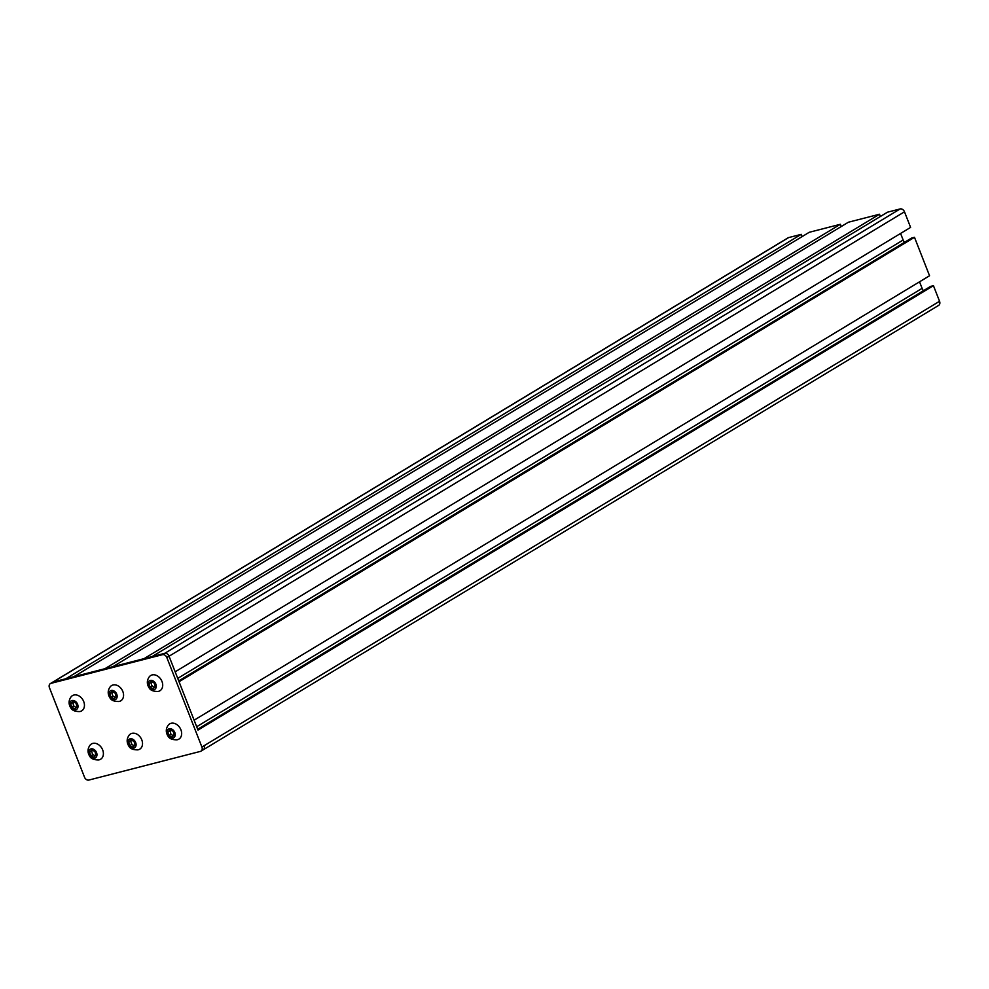 <?xml version="1.0" encoding="UTF-8"?>
<svg xmlns="http://www.w3.org/2000/svg" width="989" height="989" viewBox="0 0 989 989"><rect width="100%" height="100%" fill="white"/><g stroke="black" fill="none" stroke-linecap="round" stroke-linejoin="round"><path stroke-width="1.48" d="M938.042 305.65A3.931 2.979 -121.1 0 0 938.648 305.391A3.931 2.979 -121.1 0 0 939.55 301.274L933.443 285.673L197.998 730.092L169.057 656.226L175.164 671.815L910.597 227.396L904.49 211.807A3.931 2.979 -121.1 0 0 900.138 208.939L887.516 212.178L152.071 656.597L164.693 653.346A3.931 2.979 58.9 0 1 169.057 656.226A3.931 2.979 -121.1 0 0 164.693 653.346L53.171 682.014L65.793 678.775L801.226 234.356L788.604 237.595A3.931 2.979 -121.1 0 0 787.998 237.855L52.553 682.274A3.931 2.979 58.9 0 1 53.171 682.014A3.931 2.979 -121.1 0 0 52.553 682.274L50.352 683.609A3.931 2.979 58.9 0 1 50.958 683.35L162.493 654.681A3.931 2.979 58.9 0 1 166.844 657.561L201.904 747.016A3.931 2.979 58.9 0 1 201.002 751.146A3.931 2.979 58.9 0 1 200.396 751.405L88.862 780.061A3.931 2.979 58.9 0 1 84.51 777.193L49.45 687.726A3.931 2.979 58.9 0 1 50.352 683.609M904.515 242.317A6.564 4.957 -121.1 0 1 903.155 240.006L900.583 233.453M914.491 237.311L179.046 681.73L194.116 720.177L929.549 275.758L914.491 237.311L911.549 238.065L178.725 680.902M923.466 290.679A6.564 4.957 -121.1 0 1 922.107 288.355L919.535 281.816M933.443 285.673L930.501 286.427L197.676 729.264M939.55 301.274L204.117 745.694A3.931 2.979 58.9 0 1 203.215 749.81A3.931 2.979 58.9 0 1 202.597 750.07A3.931 2.979 -121.1 0 0 203.215 749.81A3.931 2.979 -121.1 0 0 204.117 745.694L201.904 747.016M802.104 236.606L801.226 234.356M809.249 232.291L73.816 676.711L104.921 668.712L840.353 224.293L809.249 232.291M841.243 226.543L840.353 224.293M848.377 222.228L112.944 666.648L144.048 658.649L879.493 214.242L848.377 222.228M880.371 216.492L879.493 214.242M149.821 676.216A8.901 6.725 58.9 0 1 160.23 678.417A8.901 6.725 58.9 0 1 160.848 690.062A8.901 6.725 58.9 0 1 158.042 691.447C153.542 691.496 150.612 690.384 149.277 688.121C146.718 684.264 146.706 680.506 149.24 676.872A8.901 6.725 58.9 0 1 149.821 676.216M154.877 682.41A5.056 3.82 58.9 0 1 155.224 689.024A5.056 3.82 58.9 0 1 149.314 687.775A5.056 3.82 58.9 0 1 148.968 681.161A5.056 3.82 58.9 0 1 154.877 682.41M152.071 685.81A3.536 2.67 58.9 0 1 151.638 685.167L152.59 686.366A3.536 2.67 58.9 0 1 152.071 685.81M151.638 685.192L151.082 683.176A3.536 2.67 58.9 0 1 151.342 681.878L151.552 681.668M149.957 687.157L148.943 683.498L151.082 681.433L154.247 683.028L155.261 686.687L153.11 688.752L149.957 687.157L151.861 685.995M154.309 687.231L152.59 686.366M148.943 683.498L150.847 682.348L151.082 683.176M110.694 686.267A8.901 6.725 58.9 0 1 121.103 688.48A8.901 6.725 58.9 0 1 121.709 700.113A8.901 6.725 58.9 0 1 118.915 701.498C114.403 701.547 111.485 700.447 110.15 698.185C107.578 694.315 107.566 690.569 110.113 686.935A8.901 6.725 58.9 0 1 110.694 686.267M115.75 692.473A5.056 3.82 58.9 0 1 116.096 699.075A5.056 3.82 58.9 0 1 110.187 697.826A5.056 3.82 58.9 0 1 109.841 691.224A5.056 3.82 58.9 0 1 115.75 692.473M115.528 697.319A3.536 2.67 58.9 0 1 115.169 697.282L113.463 696.417A3.536 2.67 58.9 0 1 112.931 695.873A3.536 2.67 58.9 0 1 112.499 695.218L111.955 693.24A3.536 2.67 58.9 0 1 112.214 691.929L111.955 693.24M110.817 697.208L109.804 693.561L111.955 691.496L115.107 693.091L116.121 696.738L113.982 698.803L110.817 697.208L113.463 696.417M112.499 695.218L112.734 696.058M109.804 693.561L111.72 692.399M71.554 696.33A8.901 6.725 58.9 0 1 81.976 698.531A8.901 6.725 58.9 0 1 82.582 710.176A8.901 6.725 58.9 0 1 79.775 711.561C75.275 711.61 72.358 710.498 71.01 708.235C68.451 704.378 68.439 700.632 70.973 696.985A8.901 6.725 58.9 0 1 71.554 696.33M76.61 702.536A5.056 3.82 58.9 0 1 76.957 709.138A5.056 3.82 58.9 0 1 71.06 707.889A5.056 3.82 58.9 0 1 70.701 701.275A5.056 3.82 58.9 0 1 76.61 702.536M73.804 705.923A3.536 2.67 58.9 0 1 73.371 705.281L74.323 706.48A3.536 2.67 58.9 0 1 73.804 705.923M72.815 703.278L72.815 703.303A3.536 2.67 58.9 0 1 73.075 701.992L73.371 705.305M71.69 707.271L70.676 703.612L72.815 701.56L75.98 703.142L76.994 706.801L74.855 708.866L71.69 707.271L73.606 706.121M76.042 707.345L74.311 706.467M70.676 703.612L72.593 702.462M168.773 724.578A8.901 6.725 58.9 0 1 179.182 726.779A8.901 6.725 58.9 0 1 179.8 738.424A8.901 6.725 58.9 0 1 176.994 739.809C172.494 739.859 169.564 738.746 168.229 736.484C165.67 732.626 165.657 728.868 168.192 725.234A8.901 6.725 58.9 0 1 168.773 724.578M173.829 730.772A5.056 3.82 58.9 0 1 174.175 737.386A5.056 3.82 58.9 0 1 168.266 736.125A5.056 3.82 58.9 0 1 167.92 729.523A5.056 3.82 58.9 0 1 173.829 730.772M171.023 734.172A3.536 2.67 58.9 0 1 170.59 733.529L171.542 734.728A3.536 2.67 58.9 0 1 171.023 734.172M170.034 731.526L170.034 731.539A3.536 2.67 58.9 0 1 170.293 730.241L170.59 733.554M168.909 735.519L167.895 731.86L170.034 729.795L173.199 731.39L174.212 735.05L172.061 737.102L168.909 735.519L170.825 734.357M173.273 735.593L171.517 734.716M167.895 731.86L169.799 730.71M129.646 734.629A8.901 6.725 58.9 0 1 140.055 736.842A8.901 6.725 58.9 0 1 140.661 748.475A8.901 6.725 58.9 0 1 137.867 749.86C133.367 749.909 130.437 748.809 129.102 746.547C126.53 742.677 126.518 738.931 129.065 735.297A8.901 6.725 58.9 0 1 129.646 734.629M134.702 740.835A5.056 3.82 58.9 0 1 135.048 747.437A5.056 3.82 58.9 0 1 129.139 746.188A5.056 3.82 58.9 0 1 128.793 739.587A5.056 3.82 58.9 0 1 134.702 740.835M131.883 744.223A3.536 2.67 58.9 0 1 131.45 743.58L132.415 744.779A3.536 2.67 58.9 0 1 131.883 744.223M131.463 743.604L130.907 741.602A3.536 2.67 58.9 0 1 131.166 740.291L131.364 740.093M129.769 745.57L128.755 741.923L130.907 739.859L134.059 741.441L135.073 745.1L132.934 747.165L129.769 745.57L131.685 744.42M134.145 745.657L132.39 744.779M128.755 741.923L130.672 740.761L130.907 741.602M90.506 744.692A8.901 6.725 58.9 0 1 100.927 746.893A8.901 6.725 58.9 0 1 101.533 758.538A8.901 6.725 58.9 0 1 98.727 759.923C94.227 759.972 91.309 758.86 89.962 756.597C87.403 752.74 87.391 748.982 89.925 745.347A8.901 6.725 58.9 0 1 90.506 744.692M95.562 750.886A5.056 3.82 58.9 0 1 95.908 757.5A5.056 3.82 58.9 0 1 90.011 756.251A5.056 3.82 58.9 0 1 89.653 749.637A5.056 3.82 58.9 0 1 95.562 750.886M95.34 755.732A3.536 2.67 58.9 0 1 94.993 755.707L93.263 754.83A3.536 2.67 58.9 0 1 92.756 754.286A3.536 2.67 58.9 0 1 92.323 753.643L91.767 751.652A3.536 2.67 58.9 0 1 92.026 750.354L91.767 751.652M90.642 755.633L89.628 751.974L91.767 749.909L94.932 751.504L95.945 755.163L93.807 757.228L90.642 755.633L93.275 754.842M92.323 753.643L92.558 754.471M89.628 751.974L91.544 750.824M904.49 211.807L166.844 657.561M903.155 240.006L177.736 678.367M922.107 288.355L196.687 726.73M788.604 237.595L50.958 683.35M900.138 208.939L162.493 654.681M938.648 305.391L201.002 751.146"/></g></svg>
